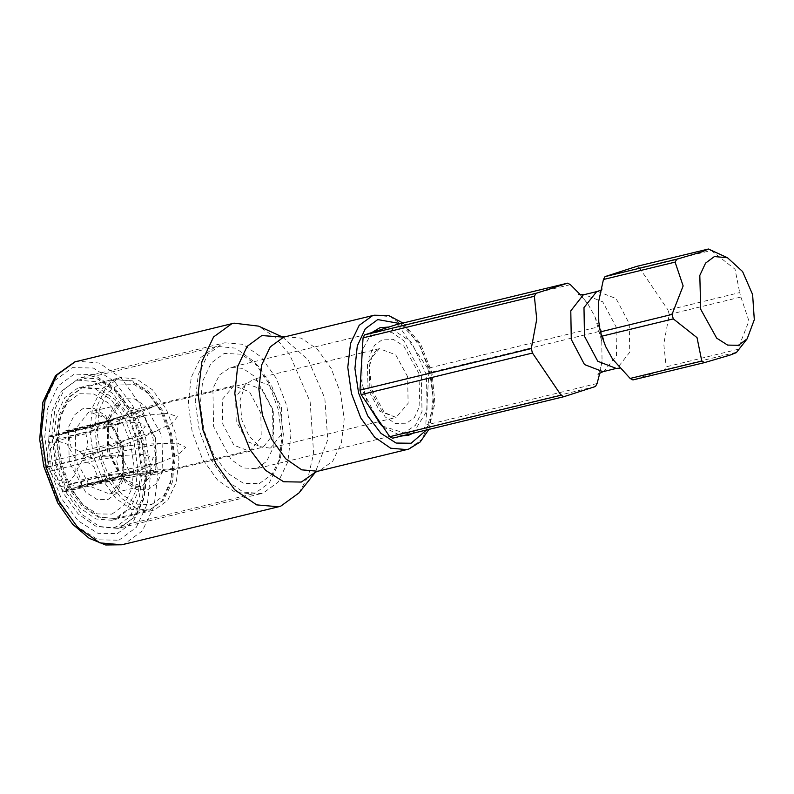 <?xml version="1.0" encoding="UTF-8"?>
<svg xmlns="http://www.w3.org/2000/svg" width="794" height="794" viewBox="0 0 794 794"><rect width="100%" height="100%" fill="white"/><g stroke="black" fill="none" stroke-linecap="round" stroke-linejoin="round"><path stroke-width="0.6" stroke-dasharray="3.97 2.98" d="M664.538 369.726L736.236 352.338L737.864 349.4L666.176 366.788L664.538 369.726L632.947 379.929M595.47 386.489L424.185 428.026L425.812 425.088L428.869 372.753L600.145 331.207L598.954 326.771L427.668 368.317L428.869 372.753M597.098 383.542L425.812 425.088M669.223 314.454L740.921 297.065L739.72 292.629L668.032 310.017L669.223 314.454L663.744 343.991L666.176 366.788M636.659 266.377L639.488 267.886L711.176 250.497L708.347 248.988M570.41 284.639L399.124 326.175L396.295 324.677M740.921 297.065L748.931 320.955L737.864 349.4M599.827 372.892L602.08 360.804L601.753 341.231L600.145 331.207M711.176 250.497L735.016 269.275L739.72 292.629M392.583 438.228L424.185 428.026M639.488 267.886L668.032 310.017M427.668 368.317L399.124 326.175M598.954 326.771L594.934 316.617L588.007 304.003L580.613 294.951M378.321 421.812L270 448.084L270.873 447.836L282.178 433.306L281.453 407.272L269.573 385.408L253.306 379.234L245.128 385.09L240.016 400.454L241.852 420.056L249.247 436.482L260.055 446.625L262.407 447.32L247.291 441.593L236.265 421.296L235.6 397.109L246.09 383.621L262.219 389.328L273.225 410.111L273.632 433.891L263.221 447.091L172.943 469.026L118.663 476.708L117.403 477.76L115.289 476.986L155.108 471.11M270 448.084L260.055 446.625M160.894 443.429L140.002 444.511L120.559 446.645L119.775 451.647L160.894 443.429L177.777 443.251L185.727 447.33L178.432 454.793L159.773 462.694L138.484 470.465L136.548 473.968M83.628 455.161L79.589 451.637L71.053 447.141L69.068 436.124L67.113 431.033L65.634 430.854L56.761 439.509L50.201 435.837L48.97 437.107L47.114 462.118L47.342 467.319L60.096 486.801L63.589 491.307L65.078 491.685L68.84 484.271L80.402 486.732L82 485.372L80.928 480.072L77.048 469.532L82.06 460.798L83.628 455.161L120.45 446.228L138.573 439.221L140.002 444.511M138.573 439.221L172.1 423.45L177.479 416.622L167.802 413.386L146.95 415.193L124.42 418.329L104.193 422.239L106.793 426.974L146.95 415.193M67.113 431.033L103.935 422.1L121.055 416.542L124.42 418.329M121.055 416.542L157.45 405.089L85.941 427.906L87.201 426.854L95.905 430.03L102.585 421.892L103.935 422.1M117.512 477.234L100.411 482.385L97.821 477.651L135.377 470.574L117.512 477.234L120.877 479.03L172.943 469.026M63.857 491.446L100.679 482.524L120.877 479.03M101.93 451.052L84.045 457.979L84.829 452.967L121.432 442.347L101.93 451.052L103.359 456.342L142.483 454.496L153.351 457.384L150.89 463.567L135.377 470.574M47.342 467.319L84.164 458.386L103.359 456.342M48.97 437.107L85.792 428.184L103.438 425.108L105.384 421.604M82 485.372L118.822 476.44L138.484 470.465M68.205 483.228L75.231 474.197L74.785 457.999L67.123 444.124L56.731 440.71L49.704 449.751L50.151 465.949L57.813 479.814L68.205 483.228M103.438 425.108L122.564 423.073L139.387 422.368L145.272 426.636L137.471 434.526L121.432 442.347M413.108 433.256L427.083 410.716L426.477 375.105L411.55 342.333L388.981 327.039M372.009 332.517L362.362 349.936M360.714 378.033L367.821 404.354M383.145 426.974L401.575 436.045M299.06 492.895L308.469 475.636L313.67 453.483L310.166 401.893L289.651 354.432L274.873 337.122L258.606 326.096M224.771 342.76L242.825 344.298L260.908 356.774L276.352 378.341L286.862 405.803L290.892 435.102L287.835 461.89L278.148 482.206L263.261 493.034L261.345 493.58L243.301 492.042L225.208 479.566L209.765 457.999L199.254 430.537L195.225 401.238L198.282 374.45L207.978 354.134L222.856 343.306L224.771 342.76L79.45 378.083L64.562 388.921L54.875 409.238L51.818 436.025L55.838 465.324L66.359 492.786L81.802 514.353L99.885 526.829L117.939 528.357L119.844 527.821L134.732 516.993L144.419 496.677L147.486 469.889L143.456 440.591L132.945 413.118L117.502 391.551L99.409 379.085L81.355 377.547L97.374 378.907L114.912 390.946L130.583 412.781L141.401 441.007L145.54 471.14L142.414 498.354L132.935 518.174L119.616 527.891L117.939 528.357L261.345 493.58M256.67 468.629L266.705 461.324L273.235 447.637L272.58 409.833L255.092 376.793L242.904 368.386L230.736 367.354L219.412 375.016L212.881 388.703L213.536 426.507L231.034 459.547L243.222 467.954L256.67 468.629M382.539 426.08L404.106 432.919L415.431 425.256L421.961 411.56L421.306 373.766L403.809 340.725L391.621 332.319L378.172 331.644L368.803 338.125L362.342 350.164M362.074 351.017L361.985 389.328L379.611 423.331M77.772 380.157L95.429 381.656L113.125 393.854L128.231 414.954L138.523 441.821L142.454 470.485L139.466 496.687L129.988 516.566L115.428 527.156L113.552 527.692L95.895 526.184L78.199 513.986L63.093 492.885L52.811 466.018L48.871 437.355L51.868 411.153L61.346 391.273L75.906 380.683L217.199 346.333L215.333 346.859L200.773 357.459L191.294 377.329L188.297 403.541L192.237 432.204L202.52 459.071L217.635 480.172L235.322 492.369L252.988 493.868L254.854 493.342L269.275 482.921L278.744 463.398L281.9 437.772L278.347 409.615L268.6 382.956L254.06 361.617L235.679 348.159L217.199 346.333M111.765 520.308L113.453 519.832L126.554 510.304L135.089 492.409L137.779 468.827L134.236 443.032L124.976 418.855L111.378 399.858L95.459 388.881L79.559 387.532L77.881 388.008L64.771 397.546L56.245 415.431L53.555 439.013L57.099 464.808L66.349 488.995L79.946 507.981L95.876 518.958L111.765 520.308L152.934 510.324L137.034 508.974L121.115 497.997L107.518 479.01L98.258 454.823L94.714 429.028L97.404 405.446L105.939 387.561L119.04 378.023L120.728 377.547L136.618 378.897L152.547 389.874L166.145 408.87L175.395 433.048L178.938 458.843L176.248 482.424L167.723 500.319L154.612 509.847L152.934 510.324M144.786 476.718L156.299 462.942L155.872 438.556L144.587 417.237L128.042 411.381L117.363 424.929L117.78 449.315L129.065 470.634L144.786 476.718L249.683 451.28L233.972 445.186L222.687 423.867L222.26 399.481L233.783 385.705L249.495 391.799L260.779 413.118L261.196 437.504L249.683 451.28M259.301 483.596L272.114 474.336L280.54 456.977L283.339 434.199L280.183 409.168L271.518 385.467L258.596 366.5L241.346 354.184L224.166 353.39L211.065 363.007L202.639 381.07L200.157 404.831L204.008 430.666L213.606 454.654L227.481 473.135L243.53 483.298L259.301 483.596M597.554 291.398L616.015 298.554L629.285 323.605L629.771 352.258L617.216 368.168L616.243 368.446M602.964 371.671L603.946 371.394L616.491 355.484L616.005 326.83L602.745 301.78L584.275 294.624M418.954 373.537L403.699 345.936L393.268 339.326L383.026 339.137L374.51 345.39L369.031 357.131L369.925 389.368L385.179 416.969L395.601 423.579L405.853 423.768L414.369 417.525L419.847 405.784L418.954 373.537M407.6 376.674L395.73 354.809L379.453 348.635L367.443 362.798L367.999 389.457L379.869 411.322L396.146 417.485L408.156 403.332L407.6 376.674M82.06 460.798L119.775 451.647L116.549 459.875L118.653 470.921L159.773 462.694M107.974 481.233L106.396 480.4M91.092 457.81L90.427 455.329M92.064 427.271L92.967 425.634M109.909 420.165L111.488 420.999M125.829 474.127L124.916 475.765M126.792 443.588L127.467 446.069M81.842 485.64L118.663 476.708M83.737 455.567L120.559 446.645M67.371 431.172L104.193 422.239M49.119 436.839L85.941 427.906M47.223 466.912L84.045 457.979M63.589 491.307L100.411 482.385M63.242 433.028L100.957 423.877L138.861 410.895M51.6 436.779L89.315 427.629L127.219 414.657M77.574 486.136L115.289 476.986L108.709 474.584L103.647 480.747L143.466 474.872M65.932 489.898L103.647 480.747L102.029 482.722L100.679 482.524M60.096 486.801L97.821 477.651L94.099 467.12L87.31 462.128L124.866 455.051M49.585 471.279L87.31 462.128L84.164 458.386M47.114 462.118L84.829 452.967L88.055 444.749L85.96 433.693L85.792 428.184M48.236 442.844L85.96 433.693L122.564 423.073M80.928 480.072L118.653 470.921L118.822 476.44M79.589 451.637L117.304 442.486L120.45 446.228M69.068 436.124L106.793 426.974L110.515 437.494L117.304 442.486L157.47 430.715M426.348 430.04L433.683 404.235L430.963 372.594L418.885 343.226L400.543 323.644M408.463 449.146L421.723 439.499L430.368 421.386L433.087 397.506L429.504 371.394L420.135 346.918L406.369 327.694L390.241 316.578L374.153 315.208M285.215 336.785L301.303 338.145L317.421 349.271L331.187 368.485L340.557 392.97L344.149 419.083L341.42 442.963L332.785 461.066L319.516 470.723L317.818 471.199M282.535 337.003L308.37 360.178L324.865 398.33L327.684 439.797L315.337 472.232M121.919 544.753L124.241 544.098L142.364 530.908L154.155 506.175L157.877 473.561L152.974 437.901L140.181 404.464L121.383 378.202L99.359 363.017L77.385 361.151M118.941 540.178L136.29 527.444L147.466 503.505L150.741 472.023L145.639 437.782L132.935 406.002L114.544 381.517L93.285 368.049L72.393 367.662L55.034 380.405L43.869 404.335L40.583 435.817L45.685 470.058L58.399 501.838L76.78 526.323L98.039 539.791L118.941 540.178M117.184 533.667L133.223 521.896L143.555 499.763L146.592 470.653L141.868 439.003L130.117 409.625L113.125 386.986L93.464 374.53L74.15 374.173L58.101 385.953L47.779 408.076L44.742 437.186L49.456 468.837L61.207 498.225L78.209 520.864L97.861 533.31L117.184 533.667M111.914 514.135L124.033 505.242L131.824 488.538L134.117 466.554L130.553 442.655L121.68 420.473L108.847 403.372L94.01 393.973L79.42 393.705L67.301 402.598L59.5 419.301L57.208 441.285L60.771 465.185L69.644 487.367L82.487 504.468L97.325 513.867L111.914 514.135M107.964 499.495L117.125 492.756L123.03 480.112L122.068 445.394L105.642 415.669L94.407 408.553L83.37 408.344L74.199 415.083L68.304 427.728L69.257 462.445L85.692 492.171L96.918 499.287L107.964 499.495M117.214 518.055L130.156 508.636L138.583 490.97L141.243 467.676L137.739 442.198L128.598 418.319L115.17 399.561L99.439 388.713L83.747 387.383L82.08 387.849L69.138 397.268L60.711 414.934L58.051 438.228L61.555 463.706L70.696 487.595L84.124 506.344L99.855 517.192L115.557 518.522L117.214 518.055M149.083 510.324L162.026 500.905L170.452 483.238L173.112 459.944L169.608 434.467L160.467 410.587L147.039 391.829L131.308 380.991L115.616 379.651L113.949 380.118L101.007 389.546L92.58 407.203L89.921 430.507L93.424 455.974L102.565 479.864L115.993 498.612L131.725 509.46L147.426 510.8L149.083 510.324M151.753 504.478L163.862 495.585L171.663 478.871L173.955 456.897L170.392 432.998L161.519 410.806L148.686 393.715L133.839 384.316L119.249 384.038L107.14 392.931L99.339 409.644L97.047 431.618L100.61 455.518L109.483 477.71L122.316 494.801L137.163 504.2L151.753 504.478M123.209 398.687L114.038 405.416L108.133 418.061L109.096 452.779L125.521 482.514L136.757 489.62L147.793 489.829L156.964 483.099L162.869 470.455L161.907 435.737L145.481 406.012L134.246 398.896L123.209 398.687M120.539 404.533L107.18 421.465L107.706 451.945L121.819 478.593L141.461 486.206L142.493 485.918L155.852 468.986L155.326 438.506L141.223 411.858L121.581 404.245L120.539 404.533M88.67 412.265L75.311 429.197L75.837 459.676L89.95 486.325L109.592 493.937L110.624 493.64L123.983 476.718L123.457 446.228L109.354 419.589L89.712 411.977L88.67 412.265M612.521 359.067L618.963 366.471L621.781 368.466L619.906 368.118M605.584 346.452L598.765 321.828M600.701 290.177L602.477 288.847L600.889 291.884L598.438 302.266M594.934 316.617L601.753 341.231M588.007 304.003L581.555 296.599L578.737 294.604M602.08 360.804L599.589 371.304L598.051 374.222M362.193 352.824L379.453 348.635L374.659 352.01L371.88 356.853L369.518 366.461L371.423 388.782L384.336 412.463L396.146 417.485L379.463 421.535M361.617 352.963L253.306 379.234M56.404 439.618L95.905 430.03L157.44 405.089L246.884 383.393L245.128 385.09M65.634 430.854L102.585 421.892L122.306 416.106M174.233 468.4L108.709 474.584L69.207 484.171M80.402 486.732L117.403 477.76L140.022 473.532M65.078 491.685L118.465 479.407M106.495 421.217L87.201 426.854L50.201 435.837M428.889 429.425L434.913 403.034L431.896 372.366L420.532 343.733L403.084 323.029M379.463 331.277L230.736 367.354M378.718 422.388L380.534 424.343M361.707 352.268L362.421 349.697M404.106 432.919L255.39 468.986M79.559 387.532L120.728 377.547M128.876 411.153L233.783 385.705M258.596 366.5L254.06 361.617M280.54 456.977L278.744 463.398M113.552 527.692L252.988 493.868M81.842 387.919L115.616 379.651L132.37 380.792L148.696 391.502L162.393 410.111L171.623 433.891L175.057 459.319L172.159 482.623L163.227 500.468L149.322 510.264L115.557 518.522L98.793 517.39L82.467 506.671L68.77 488.062L59.54 464.282L56.106 438.854L59.004 415.55L67.947 397.705L81.842 387.919M120.777 404.474L117.165 406.369L114.138 409.376L110.713 415.331L107.865 426.676L107.607 438.278L109.671 451.181L115.527 466.723L126.524 481.154L132.618 485.104L136.657 486.355L141.461 486.206L109.592 493.937L114.008 491.804L117.026 488.806L120.45 482.851L123.308 471.507L123.556 459.905L121.492 447.002L115.646 431.46L104.639 417.019L98.545 413.069L94.506 411.828L89.712 411.977L120.777 404.474"/><path stroke-width="1.19" d="M738.37 345.271L727.632 345.072L716.704 338.145L700.725 309.233L699.792 275.449L705.529 263.151L714.451 256.601L727.512 257.713L742.618 271.498L752.593 294.584L754.3 319.674L747.194 338.849L738.37 345.271M675.118 262.129L683.138 285.949L672.061 314.464L673.262 318.91L697.063 337.639L701.807 361.042L704.635 362.54L632.947 379.929L630.118 378.43L612.521 359.067L605.584 346.452L600.373 331.852L598.765 321.828L598.438 302.266L603.43 279.518L605.058 276.58L636.659 266.377L708.397 249.008L702.095 251.777L676.746 259.191L675.118 262.129L603.43 279.518M747.194 338.849L736.356 352.605L729.984 355.126L704.635 362.54M701.807 361.042L630.118 378.43M673.262 318.91L601.574 336.299M532.496 353.052L561.04 395.184L389.755 436.73L361.21 394.598L360.01 390.152L531.295 348.616L532.496 353.052L361.21 394.598M561.04 395.184L563.869 396.682L595.47 386.489L597.098 383.542L599.827 372.892M580.613 294.951L570.41 284.639L567.581 283.13L396.295 324.677L364.694 334.879L535.98 293.333L534.352 296.281L363.066 337.817L364.694 334.879M676.746 259.191L605.058 276.58M563.869 396.682L392.583 438.228L389.755 436.73M672.061 314.464L600.373 331.852M567.581 283.13L535.98 293.333M534.352 296.281L536.774 319.168L531.295 348.616M363.066 337.817L360.01 390.152M401.575 436.045L408.93 435.162L413.108 433.256M388.981 327.039L379.949 327.743L372.009 332.517M362.362 349.936L360.714 378.033M367.821 404.354L380.534 424.343L383.145 426.974M315.367 472.212L299.06 492.895L280.927 506.096L278.605 506.751L256.631 504.885L234.607 489.7L215.809 463.438L203.006 430.001L198.103 394.34L201.835 361.727L213.626 336.993L231.749 323.803L234.071 323.148L75.053 361.816L56.94 374.996L45.139 399.729L41.417 432.343L46.32 468.013L59.113 501.451L77.921 527.702L99.935 542.888L121.919 544.753L105.681 545.012L89.216 538.342L72.661 524.248L57.694 502.84L43.759 466.386L39.7 439.39L42.926 402.201L55.61 375.582L74.815 361.875L77.385 361.151M282.575 337.013L258.606 326.096L234.071 323.148M362.342 350.164L362.074 351.017M379.611 423.331L382.539 426.08M619.906 368.118L616.243 368.446L597.783 361.29L584.523 336.239L584.027 307.586L596.582 291.676L597.554 291.398L583.302 294.892L570.747 310.811L571.243 339.465L584.503 364.515L602.964 371.671L598.051 374.222M400.543 323.644L377.755 319.605L365.309 328.746L357.3 345.906L354.948 368.476L358.61 393.02L367.721 415.808L380.902 433.365L396.146 443.022L411.123 443.3L426.348 430.04M403.084 323.029L388.633 315.536L374.153 315.208L372.446 315.694L359.186 325.342L350.551 343.455L347.822 367.334L351.414 393.447L360.784 417.922L374.55 437.147L390.668 448.263L406.756 449.632L408.463 449.146M428.889 429.425L420.264 441.96L408.702 449.086L317.818 471.199L301.72 469.84L285.602 458.724L271.836 439.499L262.467 415.014L258.884 388.901L261.603 365.022L270.238 346.918L283.508 337.261L285.215 336.785L282.297 336.974M315.337 472.232L301.363 482.097L283.617 481.76L265.553 470.326L249.941 449.523L239.143 422.527L234.806 393.447L237.595 366.709L247.083 346.373L261.822 335.554L282.535 337.003M727.512 257.713L708.397 249.008M597.554 291.398L600.701 290.177M616.243 368.446L602.964 371.671M578.737 294.604L584.275 294.624M362.193 352.824L361.617 352.963M379.463 421.535L378.321 421.812M374.153 315.208L285.215 336.785M315.139 472.37L317.818 471.199M278.605 506.751L121.919 544.753"/></g></svg>
